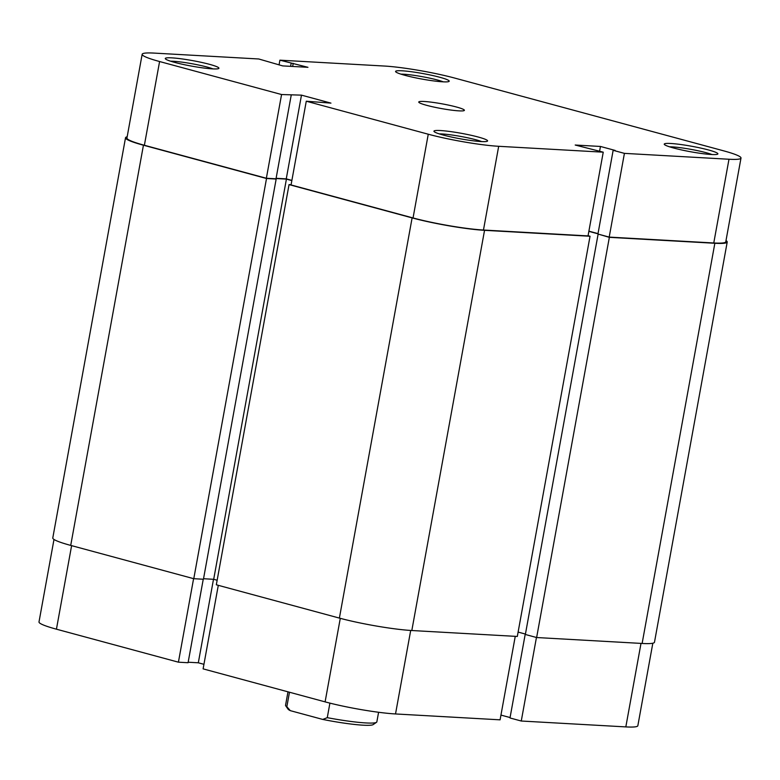 <?xml version="1.0" encoding="UTF-8"?>
<svg xmlns="http://www.w3.org/2000/svg" width="780" height="780" viewBox="0 0 780 780"><rect width="100%" height="100%" fill="white"/><g stroke="black" fill="none" stroke-linecap="round" stroke-linejoin="round"><path stroke-width="1.17" d="M127.169 136.783A52.201 5.353 10.3 0 0 125.522 137.758L52.786 537.947A52.201 5.353 10.3 0 0 70.717 545.405L193.781 578.701L203.444 579.238L276.169 179.049L275.087 178.756M125.522 137.758A52.201 5.353 10.3 0 0 143.442 145.207L70.717 545.405M143.442 145.207L266.516 178.503L193.781 578.701M266.516 178.503L276.169 179.049M203.531 578.731L213.691 579.306L286.416 179.107L276.071 178.532M217.152 580.242L213.691 579.306M291.856 180.58L286.416 179.107M484.546 230.324A52.201 5.353 10.3 0 1 412.113 217.893L289.048 184.597L216.323 584.795L339.388 618.091A52.201 5.353 10.3 0 0 411.82 630.523L517.316 636.451L590.041 236.252L484.546 230.324L411.82 630.523M289.048 184.597L291.106 184.714M590.041 236.252L588.062 235.716M525.437 634.072L518.105 632.083M597.977 233.825L588.861 231.358M598.094 234.293L525.359 634.481L536.63 637.533L609.356 237.344L599.02 234.341M609.356 237.344L714.85 243.272L642.125 643.461L536.63 637.533M642.125 643.461A52.201 5.353 10.3 0 0 654.478 642.242L727.213 242.053A52.201 5.353 10.3 0 0 726.005 240.562M714.85 243.272A52.201 5.353 10.3 0 0 727.213 242.053M404.937 75.319A27.261 2.798 -169.7 0 1 395.665 71.74A27.261 2.798 -169.7 0 1 410.163 71.575A27.261 2.798 -169.7 0 1 439.852 77.288A27.261 2.798 -169.7 0 1 449.026 81.432A27.261 2.798 -169.7 0 1 432.101 80.701A27.261 2.798 -169.7 0 1 404.937 75.319M443.274 81.841A24.355 2.496 10.3 0 0 437.482 80.018A24.355 2.496 10.3 0 0 400.91 74.139M673.608 148.005A27.261 2.798 -169.7 0 1 664.336 144.427A27.261 2.798 -169.7 0 1 678.834 144.261A27.261 2.798 -169.7 0 1 708.523 149.974A27.261 2.798 -169.7 0 1 717.697 154.118A27.261 2.798 -169.7 0 1 700.771 153.387A27.261 2.798 -169.7 0 1 673.608 148.005M711.945 154.528A24.355 2.496 10.3 0 0 706.154 152.704A24.355 2.496 10.3 0 0 669.581 146.825M174.632 62.38A27.261 2.798 -169.7 0 1 165.36 58.792A27.261 2.798 -169.7 0 1 179.858 58.636A27.261 2.798 -169.7 0 1 209.547 64.34A27.261 2.798 -169.7 0 1 218.722 68.494A27.261 2.798 -169.7 0 1 201.796 67.753A27.261 2.798 -169.7 0 1 174.632 62.38M212.969 68.893A24.355 2.496 10.3 0 0 207.178 67.07A24.355 2.496 10.3 0 0 170.605 61.201M443.303 135.067A27.261 2.798 -169.7 0 1 434.031 131.479A27.261 2.798 -169.7 0 1 448.529 131.323A27.261 2.798 -169.7 0 1 478.218 137.026A27.261 2.798 -169.7 0 1 487.393 141.18A27.261 2.798 -169.7 0 1 470.467 140.439A27.261 2.798 -169.7 0 1 443.303 135.067M481.64 141.58A24.355 2.496 10.3 0 0 475.849 139.756A24.355 2.496 10.3 0 0 439.276 133.887M456.436 107.006A23.205 2.379 10.3 0 0 432.237 102.287A23.205 2.379 10.3 0 0 418.753 102.024A23.205 2.379 10.3 0 0 426.719 105.339A23.205 2.379 10.3 0 0 450.928 110.058A23.205 2.379 10.3 0 0 464.402 110.321A23.205 2.379 10.3 0 0 456.436 107.006M279.055 64.915L279.913 60.167L384.481 66.046A50.749 5.207 10.3 0 1 454.896 78.127L723.567 150.813A50.749 5.207 10.3 0 1 741 158.067L725.78 241.79A50.749 5.207 -169.7 0 1 713.768 242.98L609.2 237.101L597.938 234.049L613.148 150.326L615.196 150.442L600.463 146.455L575.201 145.031L603.242 152.178L498.683 146.299L483.464 230.032A50.749 5.207 -169.7 0 1 413.049 217.951L291.057 184.948L306.277 101.215L330.944 103.116L301.48 95.141L281.57 94.536L159.588 61.532L144.378 145.265A50.749 5.207 -169.7 0 1 126.945 138.011L142.155 54.288A50.749 5.207 10.3 0 0 159.588 61.532M291.232 95.082L276.013 178.805L266.36 178.259L144.378 145.265M266.36 178.259L281.57 94.536M603.242 152.178L588.032 235.911L483.464 230.032M598.016 233.63L588.89 231.163M291.886 180.394L286.26 178.874L276.11 178.298M142.155 54.288A50.749 5.207 10.3 0 1 154.177 53.099L258.736 58.978L282.701 65.9L307.954 67.314L279.913 60.167M306.277 101.215L428.259 134.219A50.749 5.207 10.3 0 0 498.683 146.299M609.2 237.101L624.419 153.368L613.148 150.326M624.419 153.368L728.988 159.247A50.749 5.207 10.3 0 0 741 158.067M599.596 151.193L600.463 146.455M286.26 178.874L301.48 95.141M290.608 66.339L291.184 63.219M292.656 66.456L293.221 63.336M536.445 637.484L521.264 721.022L625.823 726.901L641.004 643.402M410.699 630.454L395.519 713.953A50.749 5.207 -169.7 0 1 325.104 701.873L203.112 668.87L218.293 585.332M395.519 713.953L500.087 719.833L515.258 636.334M188.165 662.22L198.315 662.795L203.941 664.316M193.596 578.643L178.415 662.181L188.078 662.727L203.249 579.228M178.415 662.181L56.433 629.187A50.749 5.207 -169.7 0 1 39 621.933L53.995 539.438M652.831 643.217L637.845 725.712A50.749 5.207 -169.7 0 1 625.823 726.901M525.213 634.247L509.993 717.971L521.264 721.022M500.945 715.084L510.071 717.551M213.496 579.296L198.315 662.795M329.911 703.121L327.269 717.668A46.4 4.758 10.3 0 0 376.526 722.3A46.4 4.758 10.3 0 0 376.847 721.861L378.593 712.267M287.986 691.831L285.548 705.266A46.4 4.758 10.3 0 0 285.704 705.793A46.4 4.758 10.3 0 0 286.845 706.739L290.326 710.658L322.754 719.433L327.269 717.668M289.477 692.231L286.845 706.739M376.526 722.3L373.171 724.591A43.504 4.465 -169.7 0 1 322.754 719.433M290.326 710.658A43.504 4.465 -169.7 0 1 288.035 709.117L285.704 705.793M412.113 217.893L339.388 618.091M713.768 242.98L728.988 159.247M413.049 217.951L428.259 134.219M325.104 701.873L340.285 618.325M71.614 545.639L56.433 629.187"/></g></svg>
